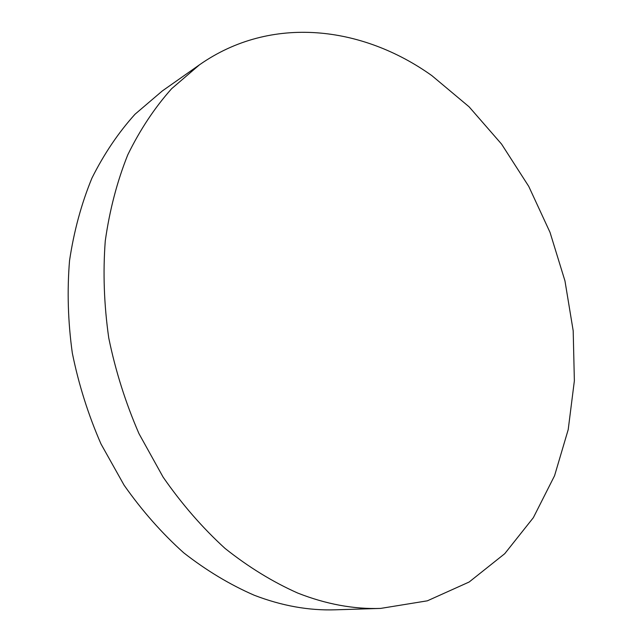<?xml version="1.0" encoding="UTF-8"?>
<svg xmlns="http://www.w3.org/2000/svg" width="642" height="642" viewBox="0 0 642 642"><rect width="100%" height="100%" fill="white"/><g stroke="black" fill="none" stroke-linecap="round" stroke-linejoin="round"><path stroke-width="0.96" d="M199.461 64.826L162.314 90.947L135.021 114.228C118.361 132.685 103.996 153.984 91.926 178.123C81.406 203.691 73.942 231.2 69.537 260.644C67.041 290.866 67.964 321.674 72.321 353.068C78.645 384.357 88.211 414.668 101.011 443.999L124.107 485.208C142.002 510.679 161.88 533.221 183.748 552.834C206.427 570.529 229.932 584.669 254.272 595.254C281.766 605.823 308.754 610.678 335.236 609.812L380.626 608.415L427.371 600.816L469.166 582.005L504.748 553.685L533.358 517.661L554.56 475.738L568.21 429.602L574.365 380.818L573.194 330.815L564.968 280.923L550.025 232.372L528.743 186.373L501.579 144.113L469.077 106.797L431.897 75.66C362.553 26.129 271.269 14.445 199.461 64.826L171.639 88.692C154.658 107.704 140.036 129.756 127.774 154.826C117.117 181.437 109.605 210.151 105.264 240.975C102.88 272.633 104.044 304.966 108.755 337.965C115.496 370.875 125.575 402.783 138.993 433.687L163.108 477.118C181.734 503.962 202.374 527.724 225.021 548.396C248.462 567.038 272.698 581.925 297.736 593.064C325.992 604.186 353.622 609.306 380.626 608.415"/></g></svg>
